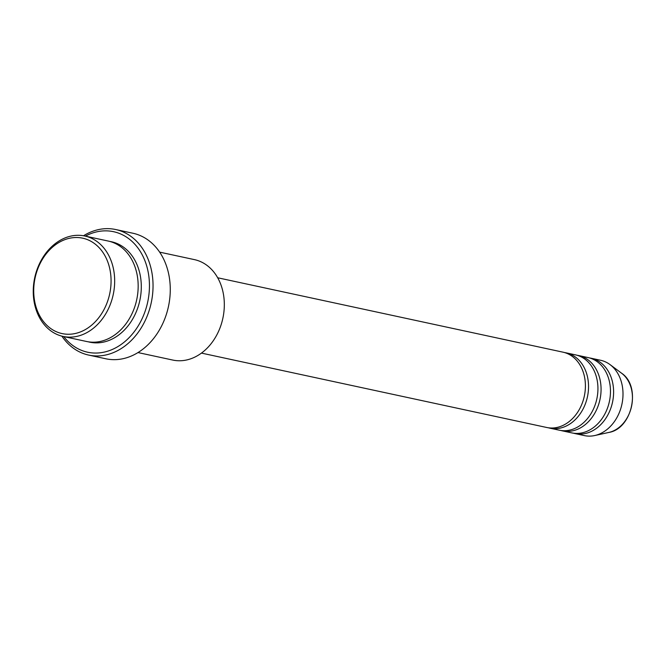 <?xml version="1.0" encoding="UTF-8"?>
<svg xmlns="http://www.w3.org/2000/svg" width="665" height="665" viewBox="0 0 665 665"><rect width="100%" height="100%" fill="white"/><g stroke="black" fill="none" stroke-linecap="round" stroke-linejoin="round"><path stroke-width="1" d="M201.462 353.098L546.763 427.495A38.528 30.108 -77.8 0 0 583.446 399.59A38.528 30.108 -77.8 0 0 568.218 353.955A38.528 30.108 -77.8 0 0 562.989 352.167L217.688 277.771M548.334 427.778A38.528 30.108 -77.8 0 0 549.889 428.169A38.528 30.108 -77.8 0 0 586.572 400.264A38.528 30.108 -77.8 0 0 571.351 354.628A38.528 30.108 -77.8 0 0 566.123 352.841A38.528 30.108 -77.8 0 0 564.543 352.558M549.889 428.169L559.29 430.197A38.528 30.108 -77.8 0 0 595.973 402.292A38.528 30.108 -77.8 0 0 580.745 356.656A38.528 30.108 -77.8 0 0 575.516 354.869L566.123 352.841M560.869 430.479A38.528 30.108 -77.8 0 0 562.424 430.87A38.528 30.108 -77.8 0 0 599.107 402.965A38.528 30.108 -77.8 0 0 583.878 357.329A38.528 30.108 -77.8 0 0 578.65 355.542A38.528 30.108 -77.8 0 0 577.079 355.26M562.424 430.87L571.825 432.898A38.528 30.108 -77.8 0 0 608.508 404.993A38.528 30.108 -77.8 0 0 593.28 359.358A38.528 30.108 -77.8 0 0 588.051 357.571L578.65 355.542M573.405 433.181A38.528 30.108 -77.8 0 0 574.959 433.572A38.528 30.108 -77.8 0 0 611.642 405.667A38.528 30.108 -77.8 0 0 596.414 360.031A38.528 30.108 -77.8 0 0 591.185 358.244A38.528 30.108 -77.8 0 0 589.606 357.961M55.494 331.328A48.803 38.138 -77.8 0 0 107.181 302.475A48.803 38.138 -77.8 0 0 89.293 240.439A48.803 38.138 -77.8 0 0 37.606 269.292A48.803 38.138 -77.8 0 0 55.494 331.328M91.745 238.386A51.371 40.149 102.2 0 1 112.053 299.233A51.371 40.149 102.2 0 1 63.142 336.44A51.371 40.149 102.2 0 1 56.168 334.054A51.371 40.149 102.2 0 1 35.868 273.207A51.371 40.149 102.2 0 1 84.779 236A51.371 40.149 102.2 0 1 91.745 238.386M138.004 352.566L172.792 360.064A51.371 40.149 -77.8 0 0 221.703 322.858A51.371 40.149 -77.8 0 0 201.404 262.01A51.371 40.149 -77.8 0 0 194.429 259.624L159.642 252.135M63.74 336.565A61.645 48.179 -77.8 0 0 79.243 349.358A61.645 48.179 -77.8 0 0 144.529 312.916A61.645 48.179 -77.8 0 0 121.936 234.554A61.645 48.179 -77.8 0 0 85.378 236.133M83.507 235.759A64.214 50.183 102.2 0 1 115.677 229.525A64.214 50.183 102.2 0 1 124.397 232.501A64.214 50.183 102.2 0 1 149.766 308.568A64.214 50.183 102.2 0 1 88.628 355.068A64.214 50.183 102.2 0 1 79.916 352.093A64.214 50.183 102.2 0 1 61.878 336.141M63.142 336.44L86.633 341.502A51.371 40.149 -77.8 0 0 135.552 304.296A51.371 40.149 -77.8 0 0 115.244 243.448A51.371 40.149 -77.8 0 0 108.279 241.062L84.779 236M88.628 355.068L105.86 358.784A64.214 50.183 -77.8 0 0 166.998 312.276A64.214 50.183 -77.8 0 0 141.628 236.216A64.214 50.183 -77.8 0 0 132.909 233.232L115.677 229.525M574.959 433.572L584.352 435.592A38.528 30.108 -77.8 0 0 594.71 435.542A38.528 30.108 -77.8 0 0 621.908 404.27A38.528 30.108 -77.8 0 0 609.996 364.578A38.528 30.108 -77.8 0 0 605.815 362.051A38.528 30.108 -77.8 0 0 600.586 360.264L591.185 358.244M621.6 373.223C641.459 386.249 632.299 428.75 608.841 432.441A32.153 25.129 -77.8 0 0 631.542 406.348A32.153 25.129 -77.8 0 0 621.6 373.223L609.996 364.578M109.833 241.445A51.371 40.149 102.2 0 1 118.378 244.122A51.371 40.149 102.2 0 1 138.387 305.95A51.371 40.149 102.2 0 1 88.212 341.802M608.841 432.441L594.71 435.542"/></g></svg>

